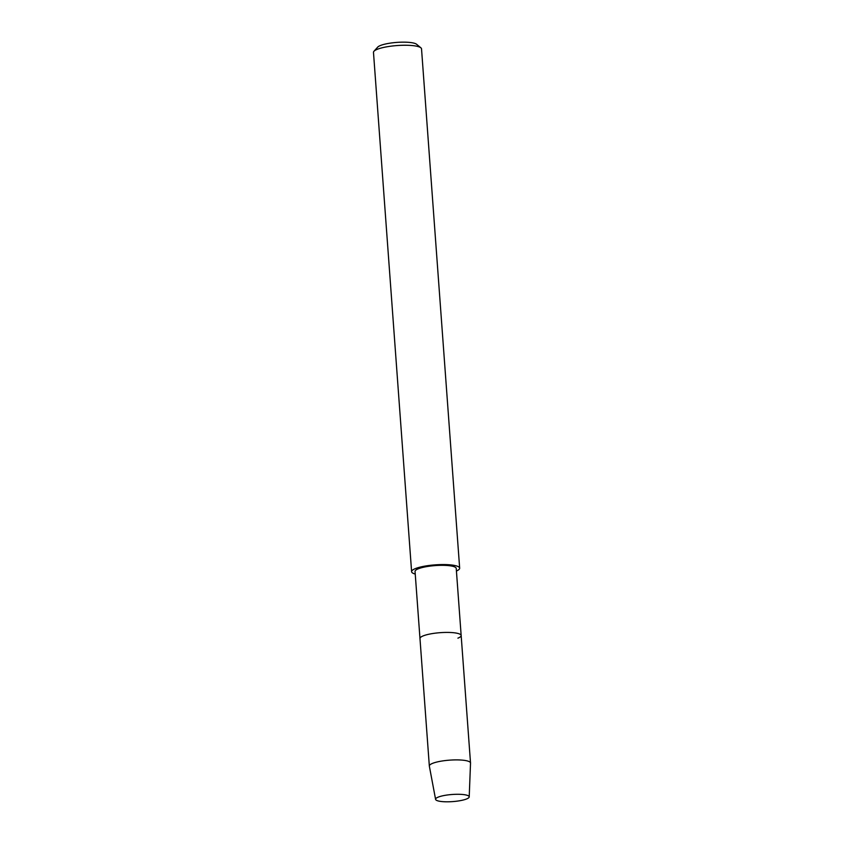 <?xml version="1.0" encoding="UTF-8"?>
<svg xmlns="http://www.w3.org/2000/svg" width="844" height="844" viewBox="0 0 844 844"><rect width="100%" height="100%" fill="white"/><g stroke="black" fill="none" stroke-linecap="round" stroke-linejoin="round"><path stroke-width="1.27" d="M438.226 797.116A16.859 3.566 175.8 0 0 437.561 797.401A16.859 3.566 175.8 0 0 443.881 801.726A16.859 3.566 175.8 0 0 466.563 798.973A16.859 3.566 175.8 0 0 466.964 795.238A16.859 3.566 175.8 0 0 438.226 797.116A16.859 3.566 175.8 0 0 437.561 797.401A16.859 3.566 175.8 0 0 435.588 799.363A16.859 3.566 175.8 0 0 447.985 801.8A16.859 3.566 175.8 0 0 466.563 798.973A16.859 3.566 175.8 0 0 469.211 796.894A16.859 3.566 175.8 0 0 466.964 795.238A16.859 3.566 175.8 0 0 438.226 797.116M457.912 638.159A20.646 4.368 175.8 0 0 461.162 635.511L456.235 568.413A20.646 4.368 175.8 0 0 441.264 565.322A20.646 4.368 175.8 0 0 418.286 568.793A20.646 4.368 175.8 0 0 415.048 571.441L419.974 638.528A20.646 4.368 175.8 0 1 423.213 635.88A20.646 4.368 175.8 0 0 419.974 638.528L429.332 766.004A20.646 4.368 175.8 0 0 429.343 766.109L435.588 799.363M456.425 571.029A24.086 5.096 175.8 0 0 459.663 568.16A24.086 5.096 175.8 0 0 442.203 564.562A24.086 5.096 175.8 0 0 415.396 568.592A24.086 5.096 175.8 0 0 411.608 571.694A24.086 5.096 175.8 0 0 415.237 574.057M459.663 568.16L421.525 48.868A24.086 5.096 175.8 0 0 420.882 47.813A24.086 5.096 175.8 0 0 401.522 45.312A24.086 5.096 175.8 0 0 377.268 49.3A24.086 5.096 175.8 0 0 373.966 51.252A24.086 5.096 175.8 0 0 373.481 52.391L411.608 571.694M420.882 47.813L416.577 44.268A19.961 4.22 175.8 0 0 400.531 42.2A19.961 4.22 175.8 0 0 380.433 45.502A19.961 4.22 175.8 0 0 377.701 47.116L373.966 51.252M461.162 635.511A20.646 4.368 175.8 0 0 446.191 632.42A20.646 4.368 175.8 0 0 423.213 635.88A20.646 4.368 175.8 0 1 446.191 632.42A20.646 4.368 175.8 0 1 461.162 635.511L470.519 762.987A20.646 4.368 175.8 0 0 455.56 759.895A20.646 4.368 175.8 0 0 432.582 763.356A20.646 4.368 175.8 0 0 429.332 766.004M469.211 796.894L470.519 763.092A20.646 4.368 175.8 0 0 470.519 762.987"/></g></svg>
